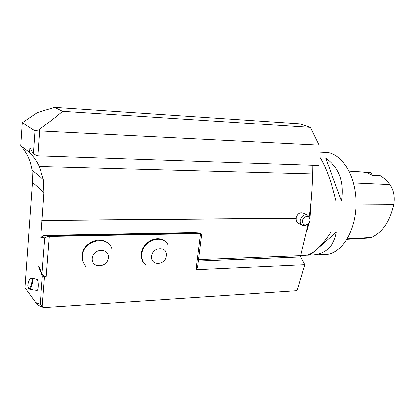 <?xml version="1.0" encoding="UTF-8"?>
<svg xmlns="http://www.w3.org/2000/svg" width="415" height="415" viewBox="0 0 415 415"><rect width="100%" height="100%" fill="white"/><g stroke="black" fill="none" stroke-linecap="round" stroke-linejoin="round"><path stroke-width="0.62" d="M198.453 259.66L300.699 255.692L308.158 223.991M299.07 223.633L297.882 223.052C296.559 221.973 296.03 220.401 296.284 218.337L296.04 218.217C297.529 213.59 300.066 211.961 303.666 213.336L306.841 214.809M20.75 145.748L29.558 152.398L29.901 147.481L33.345 153.996L34.974 130.917L22.286 122.736L20.75 145.748C26.84 152.492 30.591 160.647 32.012 170.207L32.437 182.382L24.947 287.72L35.732 302.602L40.193 304.371L42.372 275.793L38.787 267.431L38.611 265.885L42.014 273.812L44.758 237.811L40.748 237.349L42.003 220.557L296.284 218.337M40.748 237.349L44.275 235.326L193.136 232.561L199.636 232.934L48.747 235.798L48.514 236.223L49.333 236.4L46.21 276.649L44.083 275.721L42.014 273.812M42.372 275.793L44.509 276.727L42.247 306.114L43.808 307.655L297.083 290.733L304.823 264.697L300.719 256.994L198.277 261.077M46.21 276.649L44.509 276.727M300.699 255.692L300.719 256.994M108.071 243.382C99.911 235.144 82.497 243.19 81.931 255.739L82.31 260.584L85.838 266.689M164.677 241.094C156.906 234.485 142.112 242.381 141.344 253.778L141.37 257.175L142.174 260.35L145.852 265.325M304.823 264.697L195.973 269.729L200.481 233.469L49.333 236.4M42.003 220.557L43.959 192.477L43.331 179.539L39.347 166.581C36.899 161.373 33.636 156.642 29.558 152.398M31.81 278.055L37.111 279.383C38.72 281.111 38.481 290.806 36.836 290.552L36.645 290.51M22.286 122.736L37.329 112.532L54.666 107.345L299.594 123.8L310.342 127.369L319.078 145.136L318.881 165.419L37.812 155.781L33.345 153.996M39.347 166.581L312.702 173.999L312.822 165.206M309.191 216.755L309.507 214.617C311.328 201.213 312.339 187.673 312.526 173.994M310.342 127.369L62.556 111.293C56.414 116.672 48.431 122.887 38.595 129.936L39.607 130.927L319.078 145.136M39.607 130.927L37.812 155.781M325.277 254.571L325.708 254.551C341.441 254.177 356.122 230.922 356.054 203.334C356.179 175.753 341.55 152.616 325.817 152.362L319.062 152.056M320.292 157.804C325.967 167.198 331.217 181.604 336.046 201.016L341.514 201.047C344.44 181.915 339.159 167.577 325.666 158.022L320.292 157.804M306.514 255.256L312.153 255.08C325.692 254.146 333.769 246.432 336.383 231.928L330.942 232.037C321.049 246.847 312.682 254.608 305.834 255.324L305.565 255.334M54.666 107.345L62.556 111.293M41.868 220.417L296.04 218.217M200.481 233.469L200.73 233.292L201.576 234.631L197.55 266.938L195.973 269.729M43.808 307.655L38.932 305.684L35.732 302.602M38.595 129.936L34.974 130.917M42.247 306.114L40.193 304.371M347.049 239.253L368.655 237.987L371.28 237.411C382.35 232.665 389.835 221.729 393.726 204.611C395.018 196.819 393.747 190.143 389.913 184.592C387.039 180.769 383.844 177.828 380.342 175.758L372.421 175.353L367.643 173.112L362.741 172.069L370.86 172.578L349.155 171.213M370.86 172.578L372.307 175.28M310.202 255.111L314.342 251.449M318.896 247.413L336.383 231.928M341.514 201.047L325.666 158.022M306.628 224.93C304.906 225.952 303.329 225.983 301.897 225.013C300.569 223.929 300.04 222.347 300.299 220.261C301.798 215.593 304.356 213.948 307.966 215.333L309.704 218.518M302.535 220.837C302.774 224.946 304.641 226.004 308.132 224.017L309.714 221.486C311.665 215.561 303.349 214.763 302.535 220.837M30.663 278.47L31.576 278.003C34.149 277.78 31.607 289.312 29.149 288.99L28.298 288.16M27.789 285.634L28.542 288.342C30.871 289.556 33.563 277.329 30.731 278.444C29.159 279.544 28.179 281.941 27.789 285.634M44.275 235.326L48.747 235.798M200.73 233.292L199.636 232.934M44.758 237.811L48.514 236.223M151.563 256.32C150.453 266.165 165.372 265.512 166.374 255.801C167.613 246.038 152.611 246.432 151.563 256.32M167.909 244.419C161.943 233.707 142.693 240.679 141.842 254.177L141.951 258.13L143.108 261.74L142.61 261.331M92.26 258.4C91.295 268.661 107.501 267.95 108.351 257.834C109.467 247.667 93.162 248.097 92.26 258.4M111.848 248.585C107.324 234.542 83.042 240.451 82.362 256.164L82.741 261.014L82.31 260.584M39.269 267.416L38.787 267.431M43.959 192.477L32.437 182.382M311.266 199.086L309.912 219.4M309.284 222.533L306.633 231.778M371.28 237.411L347.324 238.786M393.726 204.611L356.039 204.865M389.913 184.592L353.487 182.948M300.745 255.521L305.834 255.324M312.153 255.08L325.708 254.551M43.331 179.539L32.012 170.207M297.882 223.052L301.897 225.013M36.836 290.552L29.149 288.99M28.542 288.342L28.889 288.933M30.731 278.444L31.296 278.05"/></g></svg>
